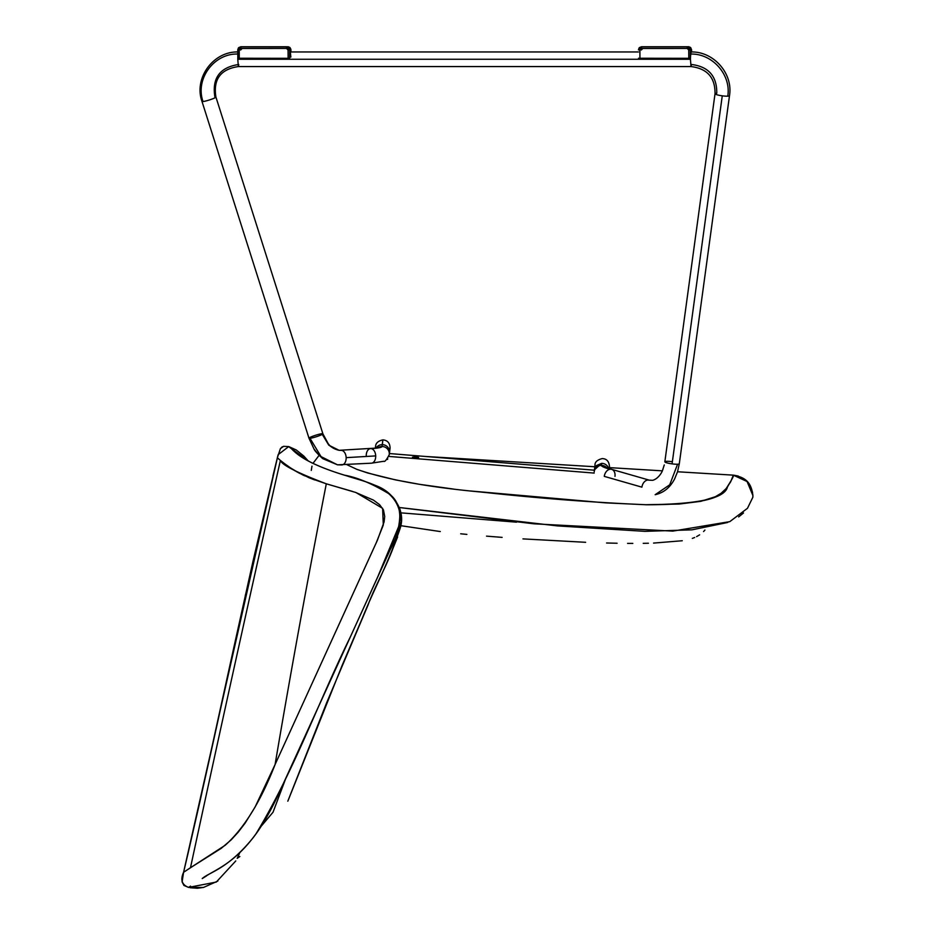 <?xml version="1.0" encoding="UTF-8"?>
<svg xmlns="http://www.w3.org/2000/svg" width="935" height="935" viewBox="0 0 935 935"><rect width="100%" height="100%" fill="white"/><g stroke="black" fill="none" stroke-linecap="round" stroke-linejoin="round"><path stroke-width="1.4" d="M704.92 530.063L703.576 531.559M699.637 534.843L696.61 536.62M694.67 537.508L692.332 538.396M682.269 540.746L653.565 543.083M648.422 543.235L643.245 543.34M632.808 543.41L627.572 543.387M617.088 543.247L606.593 543.001M585.637 542.3L522.957 538.887M502.118 537.38L486.539 536.141M466.881 534.399L460.698 533.792M440.28 531.559L399.128 525.435L377.378 577.736L308.901 727.699M743.5 512.976L738.65 516.915M727.746 522.466L692.017 529.829L644.881 531.349L557.611 525.914L398.614 507.425L533.897 523.81L672.779 531.115L729.803 521.636L747.474 508.301L752.862 497.233L752.897 495.515L747.077 481.513L733.309 475.144C733.998 475.237 732.047 479.188 727.43 487.006C724.894 498.46 697.592 504.374 645.512 504.713C593.363 502.469 540.126 498.402 485.803 492.535L479.667 491.915C426.757 486.936 385.781 479.398 356.761 469.312L346.803 464.637L356.761 469.312L367.689 472.993L395.458 479.889L419.394 484.307L453.44 489.052M341.357 464.917A7.305 4.71 -93.4 0 0 341.906 464.929A7.305 4.71 -93.4 0 0 346.16 457.647L375.706 455.906A7.305 4.71 86.6 0 1 371.464 463.187A7.305 4.71 86.6 0 1 370.903 463.176A7.305 4.71 -93.4 0 0 371.417 463.187A7.305 4.71 -93.4 0 0 375.706 455.906L346.16 457.647A7.305 4.71 86.6 0 1 341.871 464.929A7.305 4.71 86.6 0 1 341.357 464.917L337.5 464.824L321.021 456.596L309.999 438.316L321.021 456.596L337.5 464.824L322.739 458.653C317.386 453.709 314.464 450.483 313.985 448.964L308.982 438.211A7.305 0.818 162.4 0 1 313.926 435.815A7.305 0.818 162.4 0 1 321.862 433.7A7.305 0.818 162.4 0 1 322.891 433.793A7.305 0.818 162.4 0 1 317.947 436.201A7.305 0.818 162.4 0 1 309.999 438.316A7.305 0.818 162.4 0 1 308.982 438.211L201.995 101.459A7.305 0.818 -17.6 0 0 203.024 101.553C194.936 79.066 213.986 53.155 237.957 54.043C213.986 53.155 194.936 79.066 203.024 101.553A7.305 0.818 -17.6 0 0 210.971 99.437A7.305 0.818 -17.6 0 0 215.915 97.041L322.891 433.793A7.305 0.818 -17.6 0 0 321.862 433.7A7.305 0.818 -17.6 0 0 313.926 435.815A7.305 0.818 -17.6 0 0 308.982 438.211A7.305 0.818 -17.6 0 0 309.999 438.316A7.305 0.818 -17.6 0 0 317.947 436.201A7.305 0.818 -17.6 0 0 322.891 433.793L215.915 97.041A7.305 0.818 162.4 0 1 210.971 99.437A7.305 0.818 162.4 0 1 203.024 101.553A7.305 0.818 162.4 0 1 201.995 101.459L308.982 438.211L313.985 448.964L319.08 455.392L312.945 463.421M311.974 466.168L311.273 470.422M645.734 504.771C694.366 504.806 721.107 499.5 725.957 488.853C731.813 479.854 734.255 475.296 733.309 475.144L732.818 476.827M733.73 475.179L738.183 476.032M747.661 482.156L752.57 492.277M470.889 491.015L605.448 502.855L645.512 504.713L679.044 504.058L700.771 501.347L715.345 496.719L721.107 493.283L726.32 488.397L730.679 481.794L733.309 475.144C742.951 477.037 751.156 480.181 752.897 495.515M733.098 475.88L733.309 475.144L677.536 471.766L679.301 463.76A7.305 1.099 -172.2 0 1 677.559 464.227A7.305 1.099 7.8 0 0 679.301 463.76L729.499 95.709A7.305 1.099 -172.2 0 1 727.757 96.176A7.305 1.099 -172.2 0 1 722.264 95.826L672.078 463.877A7.305 1.099 7.8 0 0 677.559 464.227L669.717 484.809L655.143 494.708L669.717 484.809L677.559 464.227A7.305 1.099 -172.2 0 1 672.078 463.877L722.264 95.826A7.305 1.099 7.8 0 0 727.757 96.176A7.305 1.099 7.8 0 0 729.499 95.697C733.227 73.503 713.604 51.261 691.012 51.963L691.187 52.325M355.954 492.535L382.625 508.359L383.303 525.049L376.279 542.697L275.089 764.514L377.413 540.231L384.063 521.999L384.717 516.482L383.455 509.926L379.622 504.701L373.486 500.132L355.475 492.383L326.303 483.804C307.837 578.274 290.773 671.844 275.089 764.514C290.773 671.844 307.837 578.274 326.303 483.804L310.35 478.264L298.779 472.9L288.588 466.729L280.395 460.441C249.446 597.477 219.48 733.239 190.483 867.727L221.174 848.384L231.085 839.946L238.156 832.255L245.204 823.022L255.15 806.928L275.089 764.514C260.678 801.482 244.035 828.41 225.171 845.287L190.483 867.727C219.48 733.239 249.446 597.477 280.395 460.441L277.368 457.729L253.023 561.164L230.01 665.019C217.189 725.209 201.715 794.294 183.587 872.285L190.483 867.727L183.587 872.285L187.795 854.45M210.083 855.431L203.292 859.569M196.023 864.15L183.587 872.285L182.103 881.857L183.903 885.41L188.566 887.408L203.503 887.444L217.855 881.039M282.44 462.159L292.234 469.113M302.204 474.641L303.852 475.436M310.256 478.229L308.141 477.353M309.625 477.972L310.221 478.217M187.806 854.415L200.312 799.904M200.406 799.46L234.206 645.816M234.288 645.454L253.023 561.164L277.368 457.729L279.378 459.552M261.169 826.26L273.02 812.246L286.075 777.616M278.139 454.667L288.728 446.579L308.071 460.78L303.828 456.07L296.243 449.945L288.728 446.579C293.134 448.227 295.378 460.523 346.85 475.88C364.112 481.852 394.815 486.293 399.864 513.046C399.876 525.832 396.674 538.011 390.246 549.57L282.218 786.043C276.035 800.126 264.266 824.284 251.725 839.455C227.147 869.211 209.043 872.332 202.229 878.573L205.268 876.668C214.36 870.006 234.066 864.127 256.038 833.763C293.73 771.492 318.332 702.232 350.567 636.431L393.179 543.001C400.951 528.31 404.575 504.292 388.75 493.668C372.06 483.605 357.287 477.446 344.431 475.167C295.296 460.067 293.064 448.251 288.728 446.579L283.621 446.334L280.395 448.66L277.368 457.729L280.395 460.441C281.938 464.987 297.236 472.771 326.303 483.804L352.705 491.483M276.807 460.032L273.885 472.023M273.815 472.292L272.938 475.927M245.508 594.602L245.262 595.724M183.33 873.383L277.87 455.707M277.368 457.729L278.034 455.088M282.195 446.907L280.406 448.648M281.751 447.21L283.621 446.334M289.476 447.281L308.48 461.025M398.626 507.46L399.818 512.731M206.273 876.048L203.351 877.871M235.784 860.936L216.301 882.056L188.566 887.408L183.903 885.41L182.103 881.857L182.43 877.486M182.874 875.37L183.178 874.015M314.627 479.912L311.858 478.86M304.646 475.81L296.068 471.404M295.156 470.878L293.251 469.732M284.591 463.83L282.557 462.241M282.3 462.042L281.003 460.955M239.851 856.518L237.209 858.342L239.22 853.994M203.503 887.444L197.46 888.25L190.167 887.747M183.587 872.285C180.198 879.777 181.857 884.814 188.566 887.408L188.73 887.303M189.221 886.976L190.53 886.123M312.103 462.989L310.175 461.96M306.703 459.985L305.137 459.038M302.332 457.262L301.082 456.42M298.826 454.854L297.821 454.13M296.021 452.785L295.215 452.154M293.777 451.009L293.134 450.483M239.746 852.755L238.156 856.402M237.794 857.161L237.209 858.342M290.773 48.912L290.914 49.882L290.014 47.673L286.624 46.75L288.822 47.673L289.745 49.882L290.914 49.882L290.902 51.963L290.914 49.882L289.745 49.882L286.613 46.75L286.496 48.316L286.613 46.75L240.868 46.75L240.751 48.316L286.496 48.316L288.062 50.011L286.496 48.445L240.447 48.48L239.231 49.707L239.255 58.309L237.829 58.239L288.12 58.309L288.062 50.011L289.745 49.882L289.721 58.239L289.745 49.882L288.179 50.011L288.237 58.309L289.721 58.239L288.705 59.256L289.721 58.239L288.12 58.309L288.202 59.267L239.056 59.267L239.255 58.309L239.337 59.267L288.202 59.267L288.179 50.011L288.12 58.309L239.255 58.309L239.196 50.011L237.759 49.882L238.355 48.036M642.742 46.75L641.55 46.75L638.441 49.882L639.879 50.011L641.433 48.445L641.55 46.75L688.487 46.75L691.608 49.894L690.696 47.673L687.307 46.75L689.504 47.673L690.427 49.882L691.596 49.882L691.584 51.963L691.596 49.882L690.427 49.882L687.295 46.75L687.178 48.316L687.295 46.75L641.55 46.75L641.433 48.316L687.178 48.316L688.744 50.011L687.178 48.445L641.129 48.48L639.902 49.707L639.937 58.309L638.512 58.239L688.791 58.309L688.744 50.011L690.427 49.882L690.404 58.239L690.427 49.882L688.861 50.011L688.92 58.309L690.404 58.239L688.873 59.267L690.439 59.267L691.012 66.56C707.246 68.559 715.252 77.617 715.03 93.734A7.305 1.099 7.8 0 0 722.264 95.826A7.305 1.099 -172.2 0 1 715.03 93.734A7.305 1.099 -172.2 0 1 716.771 93.266C716.993 76.156 708.543 66.56 691.409 64.48L691.012 66.56L690.439 59.267L688.873 59.267L690.404 58.239L688.791 58.309L688.873 59.267L639.739 59.267L639.937 58.309L640.019 59.267L688.873 59.267L688.861 50.011L688.791 58.309L639.937 58.309L639.879 50.011L638.441 49.882L639.037 48.036M242.071 46.75L240.868 46.75L237.759 49.882L237.829 58.239L239.337 59.267L238.063 58.858L237.806 57.643M290.423 52.056L289.792 57.058L290.329 51.963L290.867 57.058M237.806 57.374L237.759 49.894L239.196 50.011L240.751 48.445L240.868 46.75L288.436 46.808M286.496 48.445L240.751 48.316L286.496 48.445M242.188 48.445L240.622 50.011M289.394 47.182L290.212 47.884M290.914 49.882L287.816 46.75L290.925 49.894L290.914 51.963M638.512 58.239L640.019 59.267L237.782 59.267L238.355 66.56L237.782 59.267L640.019 59.267L638.512 58.239M690.474 57.058L691.012 51.963L690.474 57.058M641.165 59.267L641.246 58.309M687.178 48.445L641.433 48.316L687.178 48.445M642.871 48.445L641.293 50.011M691.584 51.963L691.608 49.894L689.107 46.808M690.077 47.182L690.883 47.884M337.5 464.824L371.417 463.187L383.794 461.271C384.764 462.065 386.587 459.856 389.264 454.632L389.498 452.809A7.305 7.258 -173 0 0 382.251 444.651L382.018 446.498A7.305 7.258 7 0 1 389.229 454.913M649.322 480.169A7.305 5.248 106 0 0 647.499 480.064A7.305 5.248 -74 0 1 649.252 480.146L611.642 469.347A7.305 5.248 106 0 0 609.889 469.265C604.232 467.617 601.392 466.331 601.392 465.408A7.305 7.258 6.5 0 1 601.462 465.408L601.696 463.374A7.305 7.258 6.5 0 1 608.65 468.423A7.305 7.258 -173.5 0 0 601.696 463.374L601.462 465.408A7.305 7.258 6.5 0 1 606.827 467.745A7.305 7.258 -173.5 0 0 601.392 465.408C601.392 466.331 604.232 467.617 609.889 469.265A7.305 5.248 106 0 0 604.279 476.371L641.901 487.158L604.279 476.371A7.305 5.248 -74 0 1 609.889 469.265A7.305 5.248 -74 0 1 611.712 469.37A7.305 5.248 -74 0 1 614.973 476.371M237.806 57.21L237.782 59.267L237.806 57.21M690.439 59.267L690.614 54.043C712.412 53.365 731.357 74.847 727.757 96.176C731.357 74.847 712.412 53.365 690.614 54.043L690.439 59.267M215.915 97.041C213.075 79.382 220.555 69.225 238.355 66.56C220.555 69.225 213.075 79.382 215.915 97.041A7.305 0.818 162.4 0 0 214.886 96.936C211.894 78.131 219.854 67.32 238.741 64.48L238.355 66.56L691.012 66.56M715.03 93.734L664.843 461.785A7.305 1.099 7.8 0 0 672.078 463.877A7.305 1.099 -172.2 0 1 664.843 461.785A7.305 1.099 -172.2 0 1 666.585 461.317A7.305 1.099 -172.2 0 1 672.078 461.656M647.499 480.064L652.595 480.333L647.499 480.064A7.305 5.248 106 0 0 641.901 487.158A7.305 5.248 -74 0 1 647.499 480.064M341.52 450.378L339.101 450.308L341.52 450.378A7.305 4.71 -93.4 0 0 340.959 450.366A7.305 4.71 86.6 0 1 341.52 450.378A7.305 4.71 86.6 0 1 346.16 457.647A7.305 4.71 -93.4 0 0 341.52 450.378M321.862 433.7L328.769 445.153L339.101 450.308C332.568 448.017 328.945 445.831 328.22 443.751L322.891 433.793L328.232 443.751C328.921 444.464 331.446 448.566 339.101 450.308L377.845 447.982M389.264 454.714A7.305 7.258 -173 0 0 382.099 446.498C381.772 447.479 378.102 448.192 371.066 448.625A7.305 4.71 86.6 0 1 375.706 455.906A7.305 4.71 -93.4 0 0 371.066 448.625A7.305 4.71 -93.4 0 0 370.552 448.613L375.344 448.216L375.589 446.299C375.8 443.05 378.231 440.911 382.871 439.882C387.522 440.28 389.93 443.003 390.07 448.075L389.498 452.809M601.696 463.374A7.305 7.258 6.5 0 0 601.626 463.374A7.305 7.258 6.5 0 1 601.696 463.374A7.305 7.258 -173.5 0 0 601.626 463.374L594.45 469.802L594.216 471.836A7.305 7.258 6.5 0 1 601.392 465.408A7.305 7.258 -173.5 0 0 594.228 471.754M366.263 455.906A7.305 4.71 86.6 0 1 370.517 448.613A7.305 4.71 86.6 0 1 371.066 448.625C378.102 448.192 381.772 447.479 382.099 446.498A7.305 7.258 -173 0 0 377.775 447.842A7.305 7.258 7 0 1 382.018 446.498L382.251 444.651A7.305 7.258 -173 0 0 376.01 448.134A7.305 7.258 7 0 1 382.251 444.651C383.058 438.293 383.081 438.293 382.322 444.651A7.305 7.258 7 0 1 389.486 452.879M601.626 463.374C602.35 457.005 602.35 457.005 601.626 463.374C602.35 457.005 602.35 457.005 601.626 463.374L596.483 465.548L594.45 469.802L594.987 465.069C594.87 462.054 597.255 459.891 602.163 458.594L602.163 458.594C606.675 458.699 609.117 461.411 609.491 466.717L609.269 468.634M382.251 444.651A7.305 7.258 7 0 1 382.322 444.651C383.081 438.293 383.058 438.293 382.251 444.651M415.011 456.806L414.953 457.484L415.011 456.806L418.646 457.449L412.44 457.18L415.011 456.806M387.593 459.436L387.663 458.477L387.593 459.436M388.878 456.42L594.169 473.087L388.878 456.42M389.404 453.545L594.403 470.2L389.404 453.545M516.506 522.174L400.834 512.847M424.911 456.432L594.789 466.74M608.311 467.558L662.307 470.843L663.02 469.125M287.805 801.19L326.724 702.606L367.911 605.331C377.553 579.186 393.027 557.038 401.197 521.543C400.227 502.598 390.772 490.256 372.843 484.529C389.953 489.882 406.807 508.032 400.133 528.427C387.289 565.687 374.269 588.477 362.5 617.778L342.292 665.03L288.366 799.857M392.817 548.763L397.609 536.971M400.168 528.24L400.671 525.715M400.367 510.615L399.42 507.611M238.764 47.568L240.868 46.75L237.759 49.894M639.435 47.568L641.55 46.75L638.441 49.894M290.329 51.963L638.453 51.963M238.355 51.963C213.46 51.016 193.568 78.061 201.995 101.459M655.143 494.708C663.651 492.827 670.15 487.544 674.638 478.872L677.513 471.859L679.301 463.76M649.252 480.146L652.595 480.333C658.661 478.802 662.436 471.322 662.483 470.445L664.271 464.94M607.294 468.47L606.16 467.43L611.642 469.347M609.386 467.629L609.491 466.717M389.661 451.453L389.872 449.758M375.344 448.216L375.461 447.269"/></g></svg>
